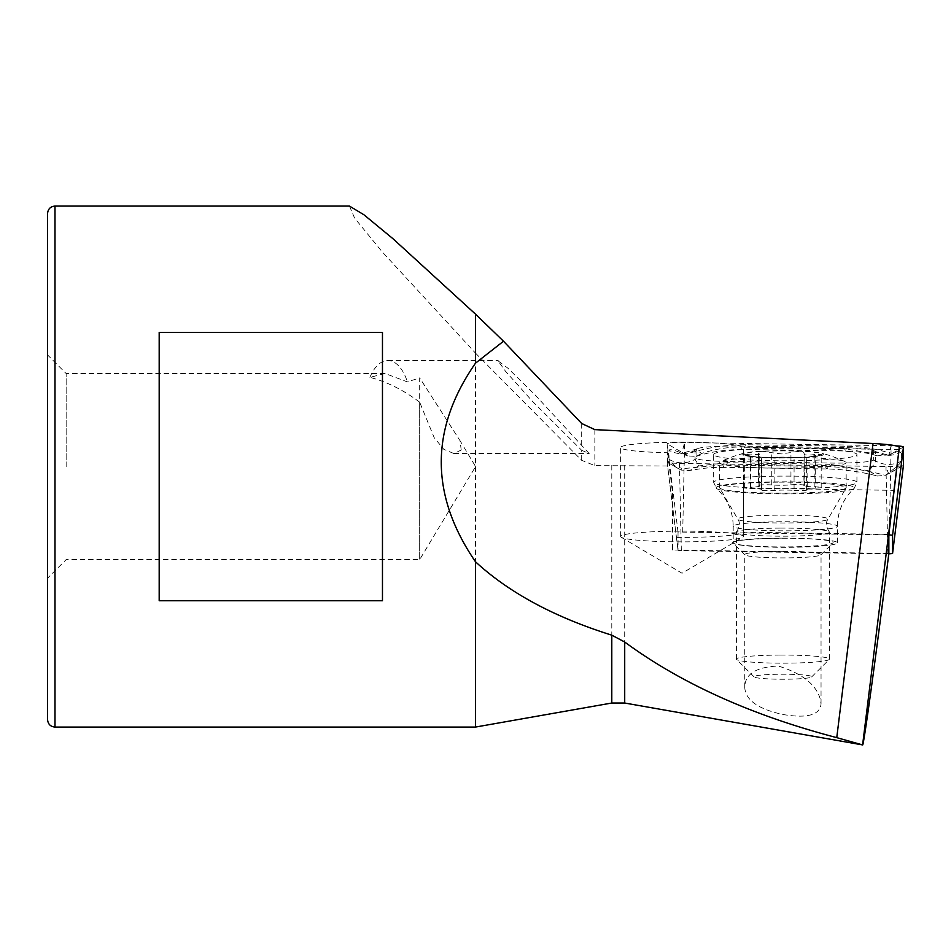 <?xml version="1.0" encoding="UTF-8"?>
<svg xmlns="http://www.w3.org/2000/svg" width="951" height="951" viewBox="0 0 951 951"><rect width="100%" height="100%" fill="white"/><g stroke="black" fill="none" stroke-linecap="round" stroke-linejoin="round"><path stroke-width="0.71" stroke-dasharray="4.75 3.57" d="M349.457 206.082L354.604 218.088L381.957 251.563L475.5 353.118L475.5 727.063M159.186 600.747L382.468 600.747L382.468 332.398L159.186 332.398L159.186 600.747M475.5 353.118L581.691 460.343L594.851 465.621L667.602 466.014L672.583 506.526L672.583 549.987L888.852 553.411M820.214 698.902C815.946 684.375 801.99 673.415 778.322 666.021C755.974 666.972 744.788 674.164 744.764 687.585C745.572 700.162 758.292 709.137 782.911 714.498C807.221 718.576 819.928 715.057 821.046 703.93L820.214 698.902M581.691 450.31L589.18 453.544L535.187 395.022L507.977 368.263L497.932 360.75L505.635 371.413L533.261 402.202L581.691 450.31L581.691 460.343M899.277 449.585L743.313 447.196A61.399 5.349 180 0 0 682.033 442.179A61.399 5.349 180 0 0 620.634 447.529A61.399 5.349 180 0 0 667.602 452.735L667.602 466.014M672.583 549.987L672.583 537.339A61.399 5.349 180 0 0 743.42 532.156L888.852 534.391M782.911 538.147A50.237 4.375 0 0 1 832.957 542.914A50.237 4.375 0 0 1 782.911 546.908A50.237 4.375 0 0 1 732.864 542.914A50.237 4.375 0 0 1 782.911 538.147M461.211 450.037L453.96 453.544L443.867 449.383L434.203 437.698L419.676 402.202L419.676 559.604L419.676 377.892L460.046 440.705L461.211 450.037M419.676 402.202C403.616 390.1 387.021 381.826 369.903 377.357L385.131 373.541L407.385 381.898L419.676 377.892M66.154 466.572L66.154 373.541L66.154 466.572M385.131 373.541L66.154 373.541L47.55 354.937L47.55 578.208L47.55 466.572L47.55 578.208L66.154 559.604L419.676 559.604L475.583 466.572L460.046 440.705M47.55 213.523L47.55 466.572M667.602 452.735L672.583 493.224L672.583 537.339M672.583 506.526L672.583 493.224M743.42 532.156L743.42 488.041L894.297 490.359M743.42 488.041L743.313 447.196M782.911 551.259A38.147 3.328 0 0 1 821.046 554.576A38.147 3.328 0 0 1 820.903 554.873A38.147 3.328 0 0 1 782.911 557.904A38.147 3.328 0 0 1 744.906 554.873A38.147 3.328 0 0 1 744.764 554.576A38.147 3.328 0 0 1 782.911 551.259M682.033 531.145A61.399 5.349 0 0 1 743.432 536.495A61.399 5.349 0 0 1 742.779 537.279A61.399 5.349 0 0 1 682.033 541.856A61.399 5.349 0 0 1 621.288 537.279A61.399 5.349 0 0 1 620.634 536.495A61.399 5.349 0 0 1 682.033 531.145M382.468 600.747L382.468 332.398L382.468 600.747M369.903 377.357A46.516 23.264 90 0 1 387.806 360.512A46.516 23.264 90 0 1 407.385 381.898M780.819 450.893A39.074 3.4 0 0 1 816.16 452.51A39.074 3.4 0 0 1 816.826 455.993A39.074 3.4 0 0 1 782.911 457.704A39.074 3.4 0 0 1 748.984 455.993A39.074 3.4 0 0 1 780.819 450.893M816.826 455.993L806.079 457.562L774.875 458.132L758.815 457.49L750.921 456.123C742.874 454.519 742.731 454.102 750.505 454.875L759.742 454.328L758.957 453.306C759.076 451.297 763.332 451.095 771.748 452.688L781.425 453.912L790.947 452.51C799.113 450.917 803.512 451.143 804.142 453.187L803.857 485.711A13.421 1.165 0 0 1 804.142 485.474L804.142 453.187C803.262 455.149 806.852 455.588 814.888 454.519L821.188 454.293L806.852 457.336L807.304 489.908A7.667 0.666 180 0 0 806.852 489.682A13.421 1.165 0 0 1 806.056 489.278A13.421 1.165 0 0 1 815.304 488.172L815.304 455.886M804.142 485.474A7.667 0.666 180 0 0 804.463 485.283L804.142 453.187M761.359 490.05L761.359 457.431L761.668 489.86A7.667 0.666 180 0 0 761.359 490.05A7.667 0.666 180 0 0 766.387 490.668A7.667 0.666 180 0 0 774.875 490.478A13.421 1.165 0 0 1 794.073 490.359L794.073 458.085M744.621 487.804L744.621 454.578L750.505 454.875L750.505 487.162A7.667 0.666 180 0 0 744.621 487.804A7.667 0.666 180 0 0 750.921 488.469A13.421 1.165 0 0 1 761.965 489.61A13.421 1.165 0 0 1 761.668 489.86M758.957 485.652L758.506 452.7L758.506 485.426A7.667 0.666 180 0 0 758.957 485.652A13.421 1.165 0 0 1 759.754 486.044A13.421 1.165 0 0 1 750.505 487.162M779.523 482.157A63.265 5.516 0 0 1 846.164 487.661A63.265 5.516 0 0 1 846.093 487.946A63.265 5.516 0 0 1 782.911 493.177A63.265 5.516 0 0 1 719.729 487.946A63.265 5.516 0 0 1 719.645 487.661A63.265 5.516 0 0 1 779.523 482.157M779.523 457.134A63.265 5.516 0 0 1 845.059 461.615A63.265 5.516 0 0 1 846.164 462.638A63.265 5.516 0 0 1 782.911 468.154A63.265 5.516 0 0 1 719.645 462.638A63.265 5.516 0 0 1 720.751 461.615A63.265 5.516 0 0 1 779.523 457.134M780.712 450.738A40.929 3.566 0 0 1 821.878 453.211A40.929 3.566 0 0 1 782.911 457.871A40.929 3.566 0 0 1 743.932 453.211A40.929 3.566 0 0 1 780.712 450.738M781.365 674.223A28.839 2.508 0 0 1 811.631 676.946A28.839 2.508 0 0 1 782.911 679.24A28.839 2.508 0 0 1 754.179 676.946A28.839 2.508 0 0 1 781.365 674.223M780.414 655.073A46.516 4.054 0 0 1 829.427 659.114A46.516 4.054 0 0 1 829.248 659.471A46.516 4.054 0 0 1 782.911 663.168A46.516 4.054 0 0 1 736.573 659.471A46.516 4.054 0 0 1 736.395 659.114A46.516 4.054 0 0 1 780.414 655.073M780.414 528.102A46.516 4.054 0 0 1 829.272 531.823A46.516 4.054 0 0 1 829.427 532.144A46.516 4.054 0 0 1 782.911 536.198A46.516 4.054 0 0 1 736.395 532.144A46.516 4.054 0 0 1 736.538 531.823A46.516 4.054 0 0 1 780.414 528.102M794.073 490.359A7.667 0.666 180 0 0 802.478 490.526A7.667 0.666 180 0 0 807.304 489.908M815.304 488.172A7.667 0.666 180 0 0 821.188 487.518A7.667 0.666 180 0 0 814.888 486.864A13.421 1.165 0 0 1 803.857 485.711M804.463 485.283A7.667 0.666 180 0 0 799.434 484.653A7.667 0.666 180 0 0 790.947 484.844A13.421 1.165 0 0 1 771.748 484.962L771.748 452.688M771.748 484.962A7.667 0.666 180 0 0 763.344 484.808A7.667 0.666 180 0 0 758.506 485.426M713.666 454.542A71.634 6.241 0 0 1 785.3 448.301A71.634 6.241 0 0 1 856.934 454.542A71.634 6.241 0 0 1 785.3 460.795A71.634 6.241 0 0 1 713.666 454.542L713.666 482.347A71.634 6.241 0 0 1 785.3 476.106A71.634 6.241 0 0 1 856.934 482.347A71.634 6.241 0 0 1 785.3 488.6A71.634 6.241 0 0 1 713.666 482.347L716.424 488.422A69.197 6.027 0 0 1 716.103 487.839A69.197 6.027 0 0 1 788.641 481.824A69.197 6.027 0 0 1 854.164 488.422A69.197 6.027 0 0 1 785.3 493.878A69.197 6.027 0 0 1 716.424 488.422L719.848 491.81C728.525 501.474 732.983 512.969 733.197 526.283A52.103 4.541 0 0 1 785.3 521.742A52.103 4.541 0 0 1 837.391 526.283A52.103 4.541 0 0 1 785.3 530.824A52.103 4.541 0 0 1 733.197 526.283L733.197 542.783A52.103 4.541 0 0 1 785.3 538.242A52.103 4.541 0 0 1 837.391 542.783A52.103 4.541 0 0 1 785.3 547.324A52.103 4.541 0 0 1 733.197 542.783M727.67 461.485A37.208 3.245 0 0 1 696.917 458.287L696.917 449.229A37.208 3.245 0 0 1 697.345 448.741A37.208 3.245 0 0 1 740.591 446.043L842.931 447.612A37.208 3.245 0 0 1 873.256 450.31A37.208 3.245 0 0 1 873.684 450.81L873.684 459.868A37.208 3.245 0 0 1 830.009 463.054L727.67 461.485L727.349 462.709L698.914 465.907L695.062 459.357L696.917 458.287M669.005 459.357A26.046 25.95 180 0 0 695.062 459.357L695.062 450.298C695.133 449.431 697.368 450.477 701.731 453.449C714.474 449.229 727.527 447.065 740.912 446.946L843.252 448.527L871.687 453.27L875.538 451.88L875.538 460.938C875.455 462.424 873.232 465.717 868.869 470.816L877.452 476.023L885.322 475.369C895.652 467.88 901.072 463.078 901.584 460.938L901.584 451.88C901.429 450.631 898.374 451.119 892.418 453.342L889.458 454.816L889.233 453.009C876.632 448.86 862.807 446.625 847.781 446.281L745.441 444.711C724.507 444.735 704.453 448.028 685.279 454.59C674.948 450.18 669.516 448.753 669.005 450.298L669.005 459.357C669.159 460.783 672.226 463.815 678.182 468.439L681.142 470.056L681.368 468.772L722.819 464.944L825.159 466.525C846.093 467.096 866.147 470.044 885.322 475.369L903.45 465.277A14.883 1.296 0 0 1 903.284 465.467A14.883 1.296 0 0 1 885.975 466.549L679.442 463.375A14.883 1.296 0 0 1 667.317 462.293A14.883 1.296 0 0 1 667.15 462.115A14.883 1.296 0 0 1 667.15 462.103L667.15 443.82A14.883 1.296 0 0 1 684.613 442.548L891.146 445.722A14.883 1.296 0 0 1 896.008 445.876M888.793 553.851L681.332 550.677L678.027 550.332L678.027 532.049L888.852 534.878M701.731 453.449L696.275 456.361L687.787 455.945L682.033 452.379L684.613 442.548L682.723 531.704M868.869 470.816L829.676 464.29L830.009 463.054M873.256 450.31L875.384 451.535L873.684 450.81M696.917 449.229L695.217 449.966M698.914 465.907L689.57 470.555L681.142 470.056M889.458 454.816L877.036 455.838L871.687 453.27M54.992 727.063L54.992 206.082M611.79 465.36L611.79 703.027M624.712 465.36L624.712 703.027M594.851 429.626L594.851 465.621M581.691 423.504L581.691 446.019M780.498 515.133A45.066 3.923 0 0 1 827.917 519.258A45.066 3.923 0 0 1 782.911 522.991A45.066 3.923 0 0 1 737.893 519.258A45.066 3.923 0 0 1 780.498 515.133M774.875 490.478L774.875 458.132M806.852 489.682L806.852 457.336M814.888 486.864L814.888 454.519M790.947 484.844L790.947 452.51M750.921 488.469L750.921 456.123M681.332 550.677L679.442 463.375L681.368 468.772M667.15 462.115L678.027 550.332L667.15 462.103L678.182 468.439M887.865 553.851L885.975 466.549L888.567 473.836L903.284 465.467M889.363 530.313L891.146 445.722L889.233 453.009M678.027 532.049L667.15 443.82L682.033 452.379M892.418 453.342L903.45 446.994M825.159 466.525L827.025 468.974L829.676 464.29L727.349 462.709A26.046 4.505 -89.1 0 1 724.686 467.405L724.686 467.405C713.678 467.642 711.11 466.81 689.57 470.555M901.584 460.938A26.046 25.95 180 0 1 875.538 460.938L873.684 459.868M740.591 446.043L740.912 446.946A26.046 4.505 -89.1 0 0 742.779 449.407L845.118 450.976L842.931 447.612M722.819 464.944A26.046 4.505 -89.1 0 0 724.686 467.405L827.025 468.974C844.607 469.461 861.416 471.815 877.452 476.047M695.062 450.298C686.372 454.887 677.694 454.887 669.005 450.298M696.275 456.373C708.733 452.117 724.234 449.799 742.779 449.407L742.779 449.407A26.046 4.505 -89.1 0 0 745.441 444.711M901.584 451.88C892.906 456.468 884.228 456.468 875.538 451.88M877.036 455.85C869.476 453.199 858.836 451.57 845.118 450.976L847.781 446.281M821.046 703.93L821.046 554.576M744.764 687.585L744.764 554.576M820.903 554.873L832.957 542.914M744.906 554.873L732.864 542.914M743.432 536.495L743.432 478.08M620.634 536.495L620.634 447.529M621.288 537.279L682.033 573.251L742.779 537.279M453.96 453.544L589.18 453.544M387.806 360.512L498.158 360.512M758.815 457.49L748.984 455.993M829.272 531.823C826.027 526.818 825.575 522.634 827.917 519.258L846.093 487.946M736.538 531.823C739.783 526.818 740.235 522.634 737.893 519.258L719.729 487.946M846.164 487.661L846.164 462.638M719.645 487.661L719.645 462.638M743.932 453.211A148.855 148.855 0 0 0 720.751 461.615M845.059 461.615A148.855 148.855 0 0 0 821.878 453.211M811.631 676.946L829.248 659.471M754.179 676.946L736.573 659.471M829.427 659.114L829.427 532.144M736.395 659.114L736.395 532.144M806.056 489.278L806.056 457.562M821.188 487.518L821.188 454.293M759.754 486.044L759.754 454.328M761.965 489.61L761.965 457.728M837.391 542.783L837.391 526.283C837.617 512.969 842.063 501.474 850.753 491.81L854.164 488.422L856.934 482.347L856.934 454.542M679.252 469.081L667.317 462.293M697.345 448.741L682.699 453.187L679.454 452.819L687.787 455.945M887.865 455.505L891.158 454.388C891.111 455.755 885.856 454.804 875.395 451.535L875.395 451.535"/><path stroke-width="1.43" d="M475.5 363.163C429.852 428.925 429.852 495.126 475.5 561.779C509.082 592.746 554.516 617.211 611.79 635.161L624.712 642.02C680.952 683.424 751.635 715.295 836.761 737.643L862.605 744.918L899.277 447.445C898.564 445.734 889.803 444.426 873.018 443.511L594.851 429.626L581.691 423.504L503.507 341.231L475.5 363.163L475.5 314.127L393.013 238.749L363.9 214.748L349.457 206.082L54.992 206.082L54.992 727.063C50.51 726.659 48.037 724.187 47.55 719.622L47.55 213.523C48.037 208.958 50.51 206.474 54.992 206.082M624.712 642.02L624.712 703.027L611.79 703.027L475.5 727.063L475.5 561.779M382.468 600.747L382.468 332.398L159.186 332.398L159.186 600.747L382.468 600.747M503.507 341.231L475.5 314.127M899.277 447.445L888.852 534.391L888.852 553.411C875.538 659.566 863.425 747.89 862.605 744.918L624.712 703.027M47.55 466.572L47.55 354.937M47.55 578.208L47.55 719.622M888.852 534.878L892.573 535.223L892.573 553.506L903.45 465.277A14.883 1.296 0 0 1 903.45 465.289A14.883 1.296 0 0 1 903.45 465.301L903.45 446.994A14.883 1.296 0 0 0 896.008 445.876M903.45 465.289L892.573 553.506L888.793 553.851M611.79 703.027L611.79 635.161M836.761 737.643L873.018 443.511M892.573 535.223L903.45 446.994M889.256 534.878L889.363 530.313M475.5 727.063L54.992 727.063"/></g></svg>
